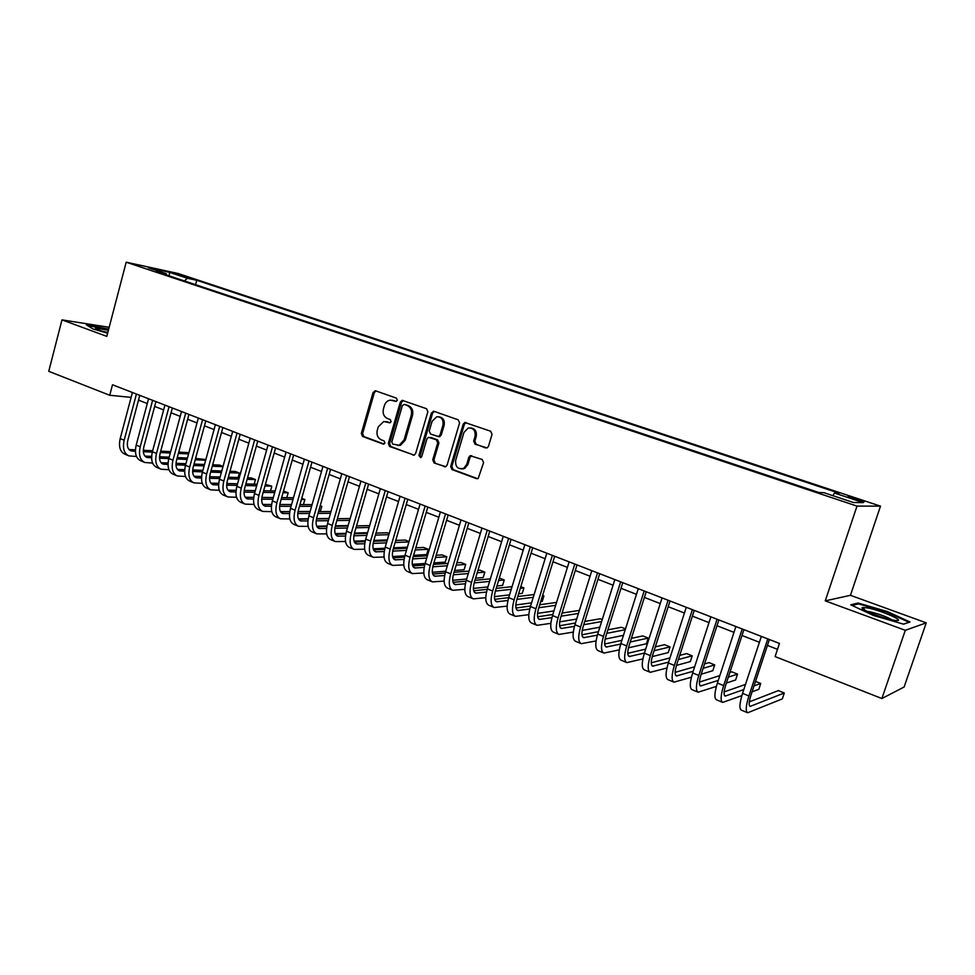 <?xml version="1.0" encoding="UTF-8"?>
<svg xmlns="http://www.w3.org/2000/svg" width="975" height="975" viewBox="0 0 975 975"><rect width="100%" height="100%" fill="white"/><g stroke="black" fill="none" stroke-linecap="round" stroke-linejoin="round"><path stroke-width="1.46" d="M397.337 400.237L396.423 398.141L375.68 390.853L373.084 392.462L361.311 433.485L362.578 436.459L383.126 444.076L384.954 442.979L384.053 440.871L381.371 439.883C377.727 438.043 376.362 434.85 377.264 430.28L378.263 426.855L383.723 421.529L389.939 422.821L391.133 421.651L390.232 419.543L387.538 418.58C383.882 416.764 382.505 413.571 383.407 408.988L384.406 405.551C385.478 402.358 387.465 400.542 390.378 400.116L396.033 401.432L397.337 400.237M858.11 499.224L848.104 496.458L854.027 499.139L864.069 501.918L858.11 499.224M485.635 447.976L476.214 444.283L474.837 441.175L476.227 436.52L475.057 436.41L473.667 441.078L475.057 444.198L487.122 447.927L488.451 446.355L492.046 434.338L490.644 431.218L464.843 422.492L463.186 424.186L450.657 466.489L452.01 469.584L476.47 478.64L478.189 478.481L483.588 462.613L482.198 459.481L470.157 455.715L468.853 457.263L466.732 464.393L463.32 468.926M475.057 436.41C475.69 430.56 473.399 427.757 468.195 428.013L463.942 432.461L455.666 460.334C455.203 466.793 457.811 469.487 463.466 468.414L464.648 468.463L467.903 464.453L466.732 464.393M825.264 600.856L905.3 630.313L881.875 698.527L904.105 687.022L926.25 622.854L850.444 595.311L880.498 506.147L857.001 506.098L825.264 600.856L850.444 595.311M109.163 327.295L61.973 319.873L106.799 336.375L126.189 262.202L857.001 506.098M61.973 319.873L48.75 371.329L109.736 395.277L131.125 397.373M881.875 698.527L775.088 656.589L779.452 643.427L112.491 384.772L109.736 395.277M427.867 411.742L426.526 408.708L402.212 400.347L400.335 402.053L388.33 443.467L389.634 446.477L414.18 455.142L415.63 453.546L427.867 411.742M434.107 411.365L458.213 419.823L459.578 422.906L447.074 465.16L445.782 466.696L434.058 462.942L432.729 459.859L437.738 442.845L436.386 439.774L428.476 437.288L426.916 438.921L421.736 456.568L420.749 457.677L418.921 455.532L431.401 412.986L434.107 411.365M177.145 274.548L191.051 278.484L177.145 274.548M880.498 506.147L178.084 273.488L126.189 262.202M832.894 495.678L834.466 493.045L839.134 493.204L196.731 280.276L187.31 278.241L184.409 280.958M834.466 493.045L863.265 502.612L853.381 502.503L823.948 492.704L818.927 492.533L156.28 271.574L166.25 273.719L148.407 267.784L169.65 272.391L187.31 278.241M905.3 630.313L926.25 622.854M138.523 400.116L147.286 403.54M154.672 406.417L163.629 409.914M171.039 412.803L180.204 416.374M187.639 419.274L197.011 422.931M204.47 425.843L214.049 429.573M221.532 432.498L231.331 436.312M238.826 439.25L248.857 443.15M256.376 446.087L266.626 450.084M274.182 453.034L284.663 457.117M292.232 460.066L302.957 464.258M310.55 467.22L321.518 471.486M329.136 474.459L340.348 478.835M347.99 481.821L359.458 486.293M367.124 489.279L378.861 493.862M386.539 496.86L398.543 501.54M406.258 504.538L418.531 509.328M426.27 512.35L438.835 517.25M446.587 520.272L459.432 525.281M467.208 528.316L480.37 533.447M488.158 536.482L501.613 541.734M509.438 544.781L523.209 550.156M531.046 553.215L545.135 558.712M552.996 561.771L567.426 567.401M575.299 570.472L590.07 576.237M597.955 579.308L613.08 585.207M620.99 588.291L636.468 594.336M644.402 597.419L660.246 603.598M668.192 606.706L684.413 613.031M692.384 616.139L708.996 622.623M716.978 625.731L733.992 632.361M741.987 635.493L759.415 642.281M767.435 645.413L777.489 649.338M195.548 284.676L196.731 280.276M166.725 275.06L166.25 273.719M169.163 275.876L169.65 272.391M108.688 329.123L86.324 324.773L92.966 328.941L107.616 333.206M910.028 622.001L887.177 611.483L858.061 603.038L850.736 604.817L873.381 615.432L903.569 624.171L910.028 622.001M857.707 604.086L858.061 603.038M886.957 612.129L887.177 611.483M396.313 401.371L392.218 400.237M385.856 421.578L390.183 422.748M375.997 390.963L374.351 392.62L362.59 433.582L363.858 436.556L384.065 444.039M403.248 400.53L401.578 402.212L389.586 443.552L390.878 446.562L414.095 455.167M404.223 404.442L402.37 405.576L391.816 441.955L392.718 444.064L399.116 445.27L404.028 440.078L411.304 415.118C412.218 410.475 410.816 407.258 407.099 405.454L404.918 404.528M397.788 445.477L400.359 445.356L405.271 440.176L404.028 440.078M405.454 404.588L408.33 405.6C412.047 407.404 413.449 410.621 412.535 415.253L405.271 440.176M445.502 466.793L434.058 462.942M430.816 437.434L437.592 439.883L438.933 442.942L433.936 459.932L435.277 463.003M434.314 411.438L432.607 413.132L420.152 455.605L420.847 457.641M442.942 425.137C443.625 419.664 441.553 416.861 436.739 416.752L432.083 421.285L429.232 431.011L430.572 434.07L438.506 436.544L440.066 434.911L442.942 425.137L444.149 425.258C444.893 420.335 443.113 417.507 438.823 416.8M438.555 436.617L439.713 436.654L441.273 435.008L440.066 434.911M444.149 425.258L441.273 435.008M476.227 436.52C476.982 431.511 475.154 428.647 470.742 427.928M461.467 468.951L464.648 468.463M471.681 455.666L470.023 457.336L467.903 464.453M466.111 422.602L464.368 424.308L451.852 466.55L453.204 469.645L477.665 478.701M128.164 455.557L124.995 454.24C120.071 451.925 118.475 446.708 120.193 438.592L132.417 392.498M136.488 456.495L128.944 455.886C124.032 453.57 122.448 448.354 124.166 440.212L136.427 394.058M139.778 395.362L127.798 440.432C126.64 445.855 127.713 449.341 130.991 450.889L135.415 451.279M143.337 451.669L152.307 452.12M160.351 452.522L170.308 453.022M178.388 453.424L188.577 453.936M188.918 452.705L178.754 452.071M129.005 449.524L135.44 449.853M143.313 450.255L152.673 450.742M160.717 451.145L170.674 451.657M108.396 330.22L95.501 328.027L99.669 330.391L107.701 332.926M107.835 332.39L101.278 330.964M87.433 325.467L108.566 329.587M867.104 607.839L862.68 607.535C857.598 608.254 882.022 618.284 893.636 620.173L895.44 620.453C907.835 622.074 880.742 610.118 867.104 607.839M892.162 619.893C886.104 616.492 878.536 613.763 869.456 611.691L867.202 611.41M908.883 622.391L903.386 624.122M852.113 605.463L858.561 603.878L886.799 612.056L908.919 622.257M144.105 462.174L140.875 460.834C136 458.543 134.44 453.302 136.183 445.136L148.553 398.763M152.6 463.076L144.873 462.503C140.01 460.2 138.462 454.959 140.217 446.782L152.624 400.335M155.951 401.627L143.812 446.977C142.643 452.437 143.678 455.934 146.933 457.458L151.6 457.848M159.534 458.201L168.797 458.616M176.889 458.981L187.09 459.432M195.207 459.798L205.652 460.261M205.847 459.542L195.585 458.408M144.934 456.081L151.637 456.385M159.534 456.751L169.175 457.19M177.267 457.567L187.468 458.031M160.253 468.878L156.963 467.513C152.137 465.233 150.613 459.981 152.393 451.766L164.921 405.112M168.919 469.755L161.021 469.207C156.207 466.928 154.696 461.675 156.488 453.436L169.041 406.709M172.343 407.989L160.058 453.619C158.864 459.103 159.876 462.613 163.093 464.124L168.005 464.502M175.975 464.807L185.518 465.185M193.659 465.502L204.104 465.916M212.27 466.233L222.97 466.659M223.031 466.477L219.594 465.087L212.66 464.807M161.082 462.711L168.053 462.991M176 463.32L185.92 463.722M194.049 464.051L204.506 464.478M176.633 475.678L173.282 474.289C168.504 472.022 167.017 466.757 168.821 458.494L181.508 411.535M185.469 476.507L177.389 475.995C172.624 473.74 171.149 468.475 172.965 460.188L185.689 413.168M188.955 414.424L176.512 460.346C175.293 465.867 176.28 469.377 179.461 470.888L184.641 471.242M192.636 471.51L202.483 471.839M210.661 472.107L221.374 472.473M229.588 472.741L239.375 473.07L235.402 471.461L229.99 471.278M177.45 469.438L184.702 469.694M192.684 469.974L202.897 470.328M211.075 470.62L221.776 470.986M238.144 477.543L239.375 473.07L238.217 477.543M193.233 482.576L189.808 481.15C185.092 478.908 183.641 473.631 185.482 465.319L198.327 418.068M202.252 483.344L193.976 482.881C189.272 480.651 187.834 475.361 189.686 467.037L202.568 419.713M205.798 420.956L193.196 467.171C191.965 472.717 192.916 476.251 196.072 477.738L201.508 478.067M209.527 478.286L219.692 478.567M227.918 478.798L238.887 479.091M247.15 479.322L255.438 479.554L251.404 477.921L247.565 477.811M194.049 476.263L201.593 476.482M209.613 476.714L220.118 477.019M228.333 477.25L239.314 477.567M254.146 484.161L255.438 479.554L254.207 484.161M210.052 489.56L206.566 488.109C201.898 485.891 200.509 480.602 202.386 472.229L215.39 424.673M219.277 490.279L210.795 489.864C206.139 487.646 204.762 482.357 206.639 473.972L219.692 426.343M222.873 427.586L210.125 474.082C208.857 479.676 209.783 483.21 212.903 484.685L218.607 484.989M226.663 485.16L237.157 485.379M245.42 485.562L256.669 485.794M264.968 485.977L271.696 486.111L265.395 484.417M210.88 483.173L218.729 483.344M226.785 483.539L237.595 483.783M245.858 483.966L257.108 484.222M271.647 487.147L270.392 490.876L271.647 487.147M227.114 496.641L223.567 495.166C218.961 492.972 217.608 487.658 219.509 479.249L232.684 431.389M236.535 497.311L227.858 496.945C223.251 494.752 221.91 489.438 223.836 481.016L237.047 433.083M240.191 434.302L227.272 481.102C225.993 486.72 226.895 490.267 229.966 491.729L235.962 491.997M244.055 492.119L254.865 492.278M263.165 492.399L274.706 492.57M283.055 492.692L288.173 492.765L283.506 491.083M227.943 490.181L236.096 490.315M244.201 490.437L255.316 490.62M263.628 490.766L275.157 490.949M286.796 497.677L288.173 492.765L286.808 497.677M244.42 503.819L240.801 502.32C236.243 500.138 234.938 494.825 236.876 486.354L250.222 438.189M254.048 504.428L245.152 504.124C240.606 501.954 239.314 496.628 241.264 488.146L254.646 439.908M257.766 441.114L244.676 488.207C243.372 493.862 244.238 497.421 247.272 498.871L253.561 499.102M261.69 499.163L272.829 499.249M281.19 499.322L293.012 499.407M301.409 499.48L304.87 499.505L301.75 498.249M245.237 497.274L253.719 497.36M261.873 497.433L273.305 497.555M281.665 497.628L293.487 497.737M303.444 504.562L304.87 499.505L303.444 504.562L299.971 504.55M291.574 504.526L279.813 504.502L291.562 504.55M262.787 504.477L271.598 504.502L262.775 504.453M261.97 511.107L258.277 509.572C253.78 507.427 252.525 502.088 254.499 493.569L268.015 445.087M271.818 511.643L262.677 511.412C258.204 509.255 256.961 503.917 258.948 495.385L272.512 446.83M275.584 448.025L262.324 495.422C260.995 501.113 261.824 504.672 264.822 506.11L271.416 506.293M279.581 506.305L291.062 506.317M299.471 506.317L311.598 506.33M320.044 506.33L321.799 506.33L320.227 505.696M299.959 504.575L312.097 504.599M320.348 511.412L321.799 506.33L320.348 511.412L318.593 511.424M310.135 511.461L298.045 511.522M289.782 511.558L280.483 511.607M279.764 518.493L275.998 516.933C271.574 514.8 270.368 509.45 272.378 500.882L286.065 452.095M289.843 518.956L280.471 518.785C276.059 516.665 274.865 511.314 276.876 502.734L290.623 453.862M293.658 455.033L280.215 502.747C278.874 508.462 279.667 512.033 282.616 513.459L289.526 513.593M297.741 513.533L309.575 513.459M318.021 513.398L330.476 513.313M280.593 511.778L289.746 511.741M298.009 511.692L310.087 511.631M318.545 511.595L330.976 511.534M338.886 513.52L337.655 517.798M328.989 518.468L316.558 518.627M308.222 518.737L298.472 518.858M297.814 525.988L293.975 524.404C289.612 522.295 288.454 516.933 290.501 508.304L304.383 459.188M308.137 526.366L298.508 526.281C294.17 524.184 293.024 518.81 295.072 510.181L309.002 460.98M311.988 462.138L298.374 510.169C296.997 515.921 297.765 519.504 300.666 520.906L307.917 520.979M316.168 520.857L328.356 520.687M336.862 520.553L349.635 520.37M298.642 519.188L308.161 519.066M316.485 518.956L328.904 518.798M337.399 518.688L350.159 518.529M348.136 525.549L335.363 525.805M326.954 525.988L316.717 526.195M316.132 533.593L312.219 531.972C307.917 529.888 306.808 524.513 308.892 515.836L322.957 466.403M326.686 533.886L316.814 533.886C312.536 531.814 311.439 526.427 313.536 517.737L327.649 468.219M330.586 469.353L316.802 517.701C315.4 523.49 316.132 527.085 318.983 528.462L326.564 528.474M334.864 528.279L347.429 527.987M355.985 527.792L369.086 527.487M369.622 525.635L356.545 525.866M316.972 526.695L326.857 526.488M335.229 526.317L347.99 526.037M367.575 532.691L354.461 533.069C352.999 538.956 353.657 542.563 356.423 543.916L364.723 543.758M345.967 533.325L335.254 533.63M334.705 541.308L330.72 539.65C326.491 537.603 325.443 532.204 327.563 523.477L341.811 473.704M345.528 541.491L335.388 541.588C331.171 539.541 330.135 534.154 332.268 525.403L346.576 475.556M349.464 476.678L335.485 525.342C334.059 531.168 334.754 534.763 337.569 536.14L345.503 536.067M353.852 535.799L366.795 535.385M375.412 535.104L388.854 534.678M389.196 533.532L387.294 532.764L375.984 533.106M335.558 534.312L345.832 534.008M354.278 533.752L367.38 533.362M387.331 539.894L373.864 540.418M365.284 540.735L354.071 541.162M353.559 549.132L349.489 547.45C345.333 545.427 344.333 540.016 346.503 531.229L360.945 481.126M364.65 549.205L354.217 549.413C350.086 547.389 349.111 541.99 351.28 533.191L365.771 483.003M368.623 484.1L354.449 533.093M373.133 543.404L386.466 542.856M395.131 542.502L408.939 541.929M409.049 541.552L405.332 540.053L395.74 540.43M354.413 542.039L365.089 541.625M373.608 541.283L387.075 540.759M407.392 547.17L393.571 547.828M384.918 548.242L373.181 548.803M372.694 557.078L368.538 555.348C364.455 553.361 363.517 547.938 365.722 539.102L380.372 488.658M384.065 557.018L373.34 557.347C369.281 555.36 368.355 549.937 370.573 541.088L385.271 490.559M388.062 491.644L373.705 540.967C372.218 546.865 372.84 550.485 375.546 551.813L384.247 551.545M392.718 551.119L406.441 550.412M415.155 549.961L428.232 549.291L423.625 547.426L415.801 547.816M373.559 549.876L384.65 549.327M407.794 499.298L393.242 548.949L407.075 548.242M428.232 549.291L426.672 554.568L413.583 555.323M404.857 555.823L392.596 556.53M392.108 565.134L387.867 563.379C383.87 561.417 382.992 555.982 385.235 547.085L400.079 496.299M403.784 564.939L392.742 565.403C388.769 563.452 387.904 558.017 390.146 549.096L405.052 498.237M393.242 548.949C391.731 554.885 392.303 558.517 394.96 559.821L404.064 559.443M412.596 558.919L426.733 558.041M435.508 557.505L446.842 556.798L442.163 554.909L436.178 555.263M392.986 557.822L404.515 557.139M413.193 556.628L427.403 555.787M446.842 556.798L445.258 562.112L433.912 562.88M425.124 563.477L412.315 564.354M411.816 573.324L407.489 571.521C403.565 569.595 402.748 564.147 405.027 555.189L420.091 504.063M423.808 572.971L412.437 573.58C408.537 571.655 407.733 566.207 410.036 557.237L425.137 506.025M427.83 507.061L413.071 557.054C411.535 563.038 412.072 566.67 414.668 567.962L424.186 567.45M432.79 566.816L447.354 565.756M456.19 565.11L465.709 564.415L460.968 562.502L456.885 562.782M412.717 565.89L424.698 565.049M433.448 564.428L448.049 563.404M465.709 564.415L464.1 569.753L454.569 570.509M445.721 571.216L432.352 572.288M431.815 581.624L427.403 579.796C423.564 577.895 422.809 572.435 425.137 563.416L440.408 511.948M444.137 581.1L432.425 581.88C428.61 579.991 427.879 574.531 430.207 565.5L445.526 513.935M448.171 514.958L433.192 565.281C431.633 571.301 432.132 574.945 434.679 576.213L444.624 575.555M453.314 574.811L468.305 573.544M477.214 572.788L484.843 572.142L480.029 570.192L477.933 570.363M432.742 574.068L445.197 573.056M454.033 572.325L469.036 571.094M484.843 572.142L483.21 577.505L475.568 578.212M466.647 579.028L452.705 580.308M452.12 590.058L447.622 588.181C443.869 586.316 443.186 580.844 445.551 571.777L461.029 519.943M464.807 589.339L452.717 590.302C449 588.449 448.317 582.977 450.706 573.885L466.245 521.966M468.817 522.966L453.631 573.641C452.047 579.698 452.497 583.355 454.984 584.598L465.392 583.769M474.167 582.904L489.596 581.405M498.578 580.527L504.246 579.967L499.334 578.004M453.07 582.367L466.026 581.149M474.935 580.308L490.364 578.845M504.246 579.967L502.6 585.378L496.921 585.975M487.927 586.913L473.399 588.437M472.741 598.613L468.146 596.712C464.49 594.872 463.868 589.4 466.282 580.259L481.979 528.072M485.794 597.675L473.326 598.857C469.694 597.029 469.085 591.557 471.51 582.404L487.268 530.12M489.791 531.095L474.386 582.124C472.765 588.217 473.168 591.886 475.605 593.105L486.501 592.081M495.361 591.094L511.253 589.327M520.297 588.315L523.928 587.913L520.808 586.658M473.716 590.789L487.195 589.339M496.19 588.376L512.058 586.67M523.928 587.913L522.259 593.361L518.627 593.787M509.559 594.86L494.435 596.651M493.679 607.303L488.987 605.353C485.416 603.562 484.867 598.077 487.329 588.876L503.258 536.323M507.122 606.121L494.252 607.547C490.705 605.755 490.169 600.259 492.643 591.057L508.633 538.407M511.083 539.358L495.471 590.74C493.813 596.883 494.167 600.551 496.531 601.746L507.938 600.503M516.908 599.369L533.264 597.309M542.393 596.164L543.904 595.981L542.612 595.457M494.691 599.345L508.706 597.626L524.879 544.696M517.786 596.529L534.117 594.531M543.904 595.981L542.21 601.453L540.698 601.66M531.558 602.867L515.812 604.963M528.803 614.677L515.495 616.371C512.046 614.616 511.595 609.107 514.105 599.844L530.327 546.817M532.716 547.743L516.872 599.491C515.19 605.67 515.495 609.351 517.798 610.521L529.742 609.022M538.822 607.73L555.665 605.353M515.994 608.01L530.595 606.011M539.736 604.756L556.567 602.44M553.934 610.935L537.566 613.372M514.934 616.139L510.157 614.14C506.683 612.385 506.208 606.889 508.706 597.638L514.105 599.844M536.543 625.097L531.655 623.074C528.279 621.355 527.877 615.834 530.437 606.523L546.829 553.215M550.851 623.33L537.079 625.328C533.727 623.622 533.349 618.101 535.921 608.766L552.374 555.372M554.69 556.262L538.614 608.388C536.908 614.603 537.164 618.284 539.394 619.43L551.899 617.638M561.088 616.188L578.443 613.446M537.627 616.809L552.837 614.469M562.063 613.056L579.394 610.387M576.7 619.04L559.687 621.867M558.48 634.213L553.483 632.141C550.217 630.459 549.888 624.938 552.496 615.554L569.132 561.868M573.276 632.092L559.004 634.42C555.762 632.763 555.445 627.23 558.066 617.833L574.775 564.05M577.017 564.927L560.71 617.419C558.955 623.671 559.163 627.364 561.332 628.485L574.446 626.364M583.745 624.719L601.636 621.562M602.27 619.527L600.344 618.759L584.768 621.428M559.626 625.743L575.457 623.025M599.869 627.193L582.209 630.447M580.759 643.463L575.664 641.343C572.508 639.71 572.264 634.177 574.921 624.731L591.801 570.655M596.078 640.941L581.271 643.671C578.138 642.05 577.907 636.504 580.576 627.059L597.529 572.873M599.71 573.727L583.16 626.596C581.368 632.897 581.527 636.59 583.611 637.674L597.37 635.176M606.779 633.336L625.243 629.716M625.499 628.912L621.441 627.266L607.876 629.85M581.965 634.798L598.455 631.654M623.452 635.347L605.122 639.1M603.415 652.86L598.211 650.703C595.164 649.118 594.994 643.561 597.699 634.067L614.847 579.589M619.283 649.886L603.903 653.067C600.88 651.483 600.734 645.938 603.452 636.419L620.661 581.843M622.769 582.66L605.962 635.919C604.147 642.257 604.244 645.962 606.255 647.022L620.685 644.073M630.216 642.013L648.253 638.089L642.854 635.907L631.386 638.332M604.683 643.987L621.867 640.356M648.253 638.089L646.449 643.756L628.461 647.814M626.425 662.415L621.112 660.209C618.174 658.661 618.089 653.104 620.856 643.537L638.259 588.668M642.891 658.917L626.888 662.61C623.988 661.074 623.927 655.517 626.706 645.938L644.17 590.972M646.206 591.752L629.143 645.389C627.291 651.787 627.327 655.493 629.265 656.516L644.426 653.067M654.079 650.739L670.069 646.9L664.584 644.682L655.322 646.852M627.778 653.311L645.694 649.106M670.069 646.9L668.241 652.592L652.238 656.589M649.813 672.128L644.39 669.874C641.574 668.375 641.574 662.805 644.39 653.177L662.062 597.907M666.937 668.021L650.264 672.311C647.485 670.824 647.51 665.255 650.337 655.614L668.07 600.234M670.02 600.99L652.702 655.029C650.812 661.452 650.8 665.169 652.653 666.169L668.594 662.122M678.368 659.514L692.213 655.834L686.644 653.591L679.697 655.383M651.263 662.768L669.947 657.918M692.213 655.834L690.361 661.574L676.479 665.389M673.591 682L668.046 679.697C665.352 678.247 665.45 672.677 668.326 662.976L686.266 607.291M691.433 677.186L674.017 682.183C671.361 680.745 671.483 675.163 674.371 665.45L692.372 609.668M694.237 610.387L676.662 664.816C674.724 671.3 674.651 675.017 676.418 675.98L693.201 671.239M703.109 668.326L714.712 664.913L709.057 662.622L704.547 663.926M675.139 672.348L694.651 666.754M714.712 664.913L712.822 670.69L701.183 674.225M697.759 692.031L692.092 689.678C689.532 688.277 689.715 682.695 692.652 672.933L710.872 616.834M716.393 686.388L698.173 692.201C695.638 690.812 695.845 685.23 698.795 675.443L717.088 619.247M718.868 619.929L701.013 674.773C699.038 681.293 698.904 685.023 700.586 685.949L718.258 680.392M728.325 677.125L737.539 674.127L731.798 671.812L729.861 672.421M699.428 682.073L719.83 675.602M737.539 674.127L735.625 679.941L726.375 683.048M722.329 702.232L716.54 699.831C714.114 698.49 714.395 692.896 717.393 683.061L735.893 626.535M741.841 695.614L722.719 702.402C720.33 701.062 720.635 695.467 723.645 685.62L742.219 628.997M743.913 629.643L725.766 684.901C723.767 691.458 723.56 695.199 725.156 696.089L743.803 689.569M754.028 685.9L760.732 683.487L755.527 681.379M724.157 691.909L745.497 684.426M760.732 683.487L758.794 689.349L752.066 691.836M747.313 712.603L741.402 710.153C739.111 708.862 739.501 703.267 742.548 693.359L761.353 636.407M769.372 639.527L750.957 695.199C748.91 701.805 748.629 705.547 750.141 706.4L784.29 692.993L782.328 698.892L747.691 712.762C745.436 711.482 745.838 705.888 748.91 695.967L767.788 638.905M784.29 692.993L778.367 690.605L749.312 701.878M185.311 277.119L185.518 276.352M394.034 400.567L392.791 400.408M389.915 422.821L389.293 422.76M387.867 421.907L386.612 421.785M383.821 444.125L383.126 444.076M363.858 436.556L362.578 436.459M362.59 433.582L361.311 433.485M374.351 392.62L373.084 392.462M414.022 455.191L412.949 455.118M390.878 446.562L389.634 446.477M389.586 443.552L388.33 443.467M401.578 402.212L400.335 402.053M412.535 415.253L411.304 415.118M408.33 405.6L407.099 405.454M445.477 466.806L444.332 466.745M433.936 459.932L432.729 459.859M438.933 442.942L437.738 442.845M437.592 439.883L436.386 439.774M420.152 455.605L418.921 455.532M432.607 413.132L431.401 412.986M476.214 444.283L475.057 444.198M474.837 441.175L473.667 441.078M470.023 457.336L468.853 457.263M477.628 478.688L476.47 478.64M453.204 469.645L452.01 469.584M451.852 466.55L450.657 466.489M464.368 424.308L463.186 424.186M120.193 438.592L124.166 440.212M129.419 449.95L132.259 451.12M136.183 445.136L140.217 446.782M145.373 456.532L148.188 457.689M152.393 451.766L156.488 453.436M161.545 463.21L164.324 464.356M168.821 458.494L172.965 460.188M177.938 469.974L180.692 471.108M185.482 465.319L189.686 467.037M194.561 476.824L197.279 477.957M202.386 472.229L206.639 473.972M211.404 483.783L214.098 484.892M219.509 479.249L223.836 481.016M228.491 490.827L231.16 491.924M236.876 486.354L241.264 488.146M245.822 497.981L248.442 499.066M254.499 493.569L258.948 495.385M263.396 505.221L265.98 506.293M272.378 500.882L276.876 502.734M281.214 512.582L283.774 513.63M290.501 508.304L295.072 510.181M299.288 520.041L301.811 521.077M308.892 515.836L313.536 517.737M317.631 527.597L320.105 528.621M327.563 523.477L332.268 525.403M336.229 535.275L338.678 536.287M346.503 531.229L351.28 533.191M355.107 543.063L357.508 544.062M365.722 539.102L370.573 541.088M374.266 550.972L376.618 551.947M385.235 547.085L390.146 549.096M393.705 558.992L396.021 559.942M405.027 555.189L410.036 557.237M413.437 567.133L415.703 568.072M425.137 563.416L430.207 565.5M433.473 575.396L435.691 576.31M445.551 571.777L450.706 573.885M453.814 583.793L455.983 584.683M466.282 580.259L471.51 582.404M474.459 592.312L476.58 593.178M487.329 588.876L492.643 591.057M495.422 600.953L497.494 601.807M516.726 609.741L518.737 610.569M530.437 606.523L535.921 608.766M538.346 618.662L540.308 619.478M552.496 615.554L558.066 617.833M560.32 627.729L562.222 628.509M574.921 624.731L580.576 627.059M582.648 636.943L584.476 637.699M597.699 634.067L603.452 636.419M605.329 646.303L607.096 647.034M620.856 643.537L626.706 645.938M628.375 655.809L630.082 656.516M644.39 653.177L650.337 655.614M651.8 665.474L653.445 666.144M668.326 662.976L674.371 665.45M675.614 675.297L677.186 675.943M692.652 672.933L698.795 675.443M699.818 685.291L701.318 685.9M717.393 683.061L723.645 685.62M724.437 695.443L725.851 696.028M742.548 693.359L748.91 695.967M749.47 705.766L750.811 706.314M375.643 390.841L375.009 390.756M403.004 400.445L402.212 400.347M400.359 445.356L399.116 445.27M439.713 436.654L438.506 436.544M434.216 411.401L433.18 411.279M471.327 455.788L470.157 455.715M466.026 422.626L464.843 422.492M96.635 329.136L95.501 328.027M865.13 610.338L862.68 607.535"/></g></svg>
